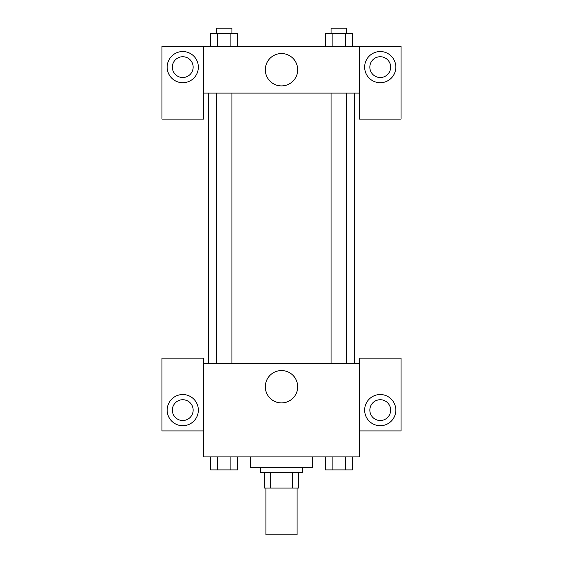 <?xml version="1.0" encoding="UTF-8"?>
<svg xmlns="http://www.w3.org/2000/svg" width="563" height="563" viewBox="0 0 563 563"><rect width="100%" height="100%" fill="white"/><g stroke="black" fill="none" stroke-linecap="round" stroke-linejoin="round"><path stroke-width="0.84" d="M265.912 488.079L265.912 534.85L297.088 534.85L297.088 488.079M292.436 472.484L292.436 488.079L264.61 488.079L264.61 472.484M292.436 488.079L298.39 488.079L298.39 472.484L298.39 488.079M302.289 467.29L302.289 472.484L260.711 472.484L260.711 467.29M270.564 472.484L270.564 488.079M250.317 456.896L250.317 467.29L312.683 467.29L312.683 456.896M359.454 430.913L401.032 430.913L401.032 358.152L359.454 358.152L359.454 456.896L203.546 456.896L203.546 358.152L161.968 358.152L161.968 430.913L203.546 430.913M182.757 425.712A15.588 15.588 0 0 1 169.259 402.327A15.588 15.588 0 0 1 196.262 402.327A15.588 15.588 0 0 1 182.757 425.712M172.362 410.124A10.394 10.394 0 0 1 182.757 399.73A10.394 10.394 0 0 1 193.151 410.124A10.394 10.394 0 0 1 182.757 420.519A10.394 10.394 0 0 1 172.362 410.124M265.321 386.739A16.179 16.179 0 0 1 289.593 372.727A16.179 16.179 0 0 1 289.593 400.75A16.179 16.179 0 0 1 265.321 386.739M359.454 363.353L203.546 363.353M380.243 425.712A15.588 15.588 0 0 1 366.738 402.327A15.588 15.588 0 0 1 393.741 402.327A15.588 15.588 0 0 1 380.243 425.712M369.849 410.124A10.394 10.394 0 0 1 380.243 399.73A10.394 10.394 0 0 1 390.638 410.124A10.394 10.394 0 0 1 380.243 420.519A10.394 10.394 0 0 1 369.849 410.124M354.254 93.113L354.254 363.353M346.667 363.353L346.667 93.113M231.921 93.113L231.921 363.353M359.454 93.113L359.454 119.096L401.032 119.096L401.032 46.342L359.454 46.342L359.454 93.113L203.546 93.113L203.546 119.096L161.968 119.096L161.968 46.342L203.546 46.342L203.546 93.113M193.151 67.124A10.394 10.394 0 0 1 182.757 77.518A10.394 10.394 0 0 1 172.362 67.124A10.394 10.394 0 0 1 182.757 56.736A10.394 10.394 0 0 1 193.151 67.124M182.757 82.719A15.588 15.588 0 0 1 169.259 59.333A15.588 15.588 0 0 1 196.262 59.333A15.588 15.588 0 0 1 182.757 82.719M390.638 67.124A10.394 10.394 0 0 1 375.042 76.132A10.394 10.394 0 0 1 375.042 58.123A10.394 10.394 0 0 1 390.638 67.124M380.243 82.719A15.588 15.588 0 0 1 366.738 59.333A15.588 15.588 0 0 1 393.741 59.333A15.588 15.588 0 0 1 380.243 82.719M359.454 46.342L203.546 46.342M265.321 69.728A16.179 16.179 0 0 1 289.593 55.709A16.179 16.179 0 0 1 289.593 83.739A16.179 16.179 0 0 1 265.321 69.728M352.375 46.342L352.375 33.344L325.372 33.344L325.372 46.342M345.626 33.344L345.626 46.342M332.121 33.344L332.121 46.342M331.079 33.344L331.079 28.15L346.667 28.15L346.667 33.344M237.628 46.342L237.628 33.344L210.625 33.344L210.625 46.342M230.879 33.344L230.879 46.342M217.374 33.344L217.374 46.342M216.333 33.344L216.333 28.15L231.921 28.15L231.921 33.344M352.375 456.896L352.375 469.887L325.372 469.887L325.372 456.896M345.626 456.896L345.626 469.887M332.121 456.896L332.121 469.887M346.667 469.887L331.079 469.887M237.628 456.896L237.628 469.887L210.625 469.887L210.625 456.896M230.879 456.896L230.879 469.887M217.374 456.896L217.374 469.887M231.921 469.887L216.333 469.887M208.746 93.113L208.746 363.353M331.079 363.353L331.079 93.113M216.333 93.113L216.333 363.353"/></g></svg>
